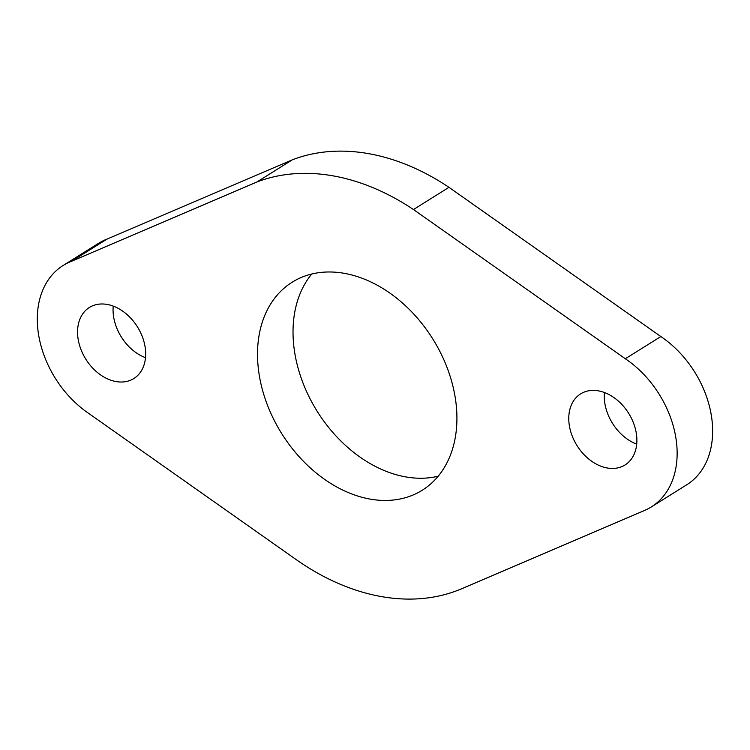 <?xml version="1.0" encoding="UTF-8"?>
<svg xmlns="http://www.w3.org/2000/svg" width="750" height="750" viewBox="0 0 750 750"><rect width="100%" height="100%" fill="white"/><g stroke="black" fill="none" stroke-linecap="round" stroke-linejoin="round"><path stroke-width="1.12" d="M113.231 306.103A41.906 30.45 -122 0 0 145.509 357.694M107.156 304.434A41.906 30.45 -122 0 0 89.391 307.472A41.906 30.45 -122 0 0 80.531 348.328A41.906 30.45 -122 0 0 116.081 381.572A41.906 30.45 -122 0 0 133.847 378.534A41.906 30.45 -122 0 0 142.706 337.678A41.906 30.45 -122 0 0 107.156 304.434M604.444 392.531A41.906 30.45 -122 0 0 636.712 444.113M598.359 390.853A41.906 30.45 -122 0 0 580.594 393.9A41.906 30.45 -122 0 0 571.734 434.747A41.906 30.45 -122 0 0 607.284 468A41.906 30.45 -122 0 0 625.05 464.953A41.906 30.45 -122 0 0 633.909 424.097A41.906 30.45 -122 0 0 598.359 390.853M311.737 274.022A122.672 89.138 -122 0 0 307.181 392.869A122.672 89.138 -122 0 0 405.787 476.916A122.672 89.138 -122 0 0 438.216 476.203M344.156 273.309A122.672 89.138 -122 0 0 292.162 282.216A122.672 89.138 -122 0 0 266.212 401.803A122.672 89.138 -122 0 0 370.284 499.125A122.672 89.138 -122 0 0 422.278 490.219A122.672 89.138 -122 0 0 448.219 370.622A122.672 89.138 -122 0 0 344.156 273.309M332.878 175.828A228.591 166.088 -122 0 0 256.903 181.997L292.406 159.787L106.997 239.109A91.434 66.431 -122 0 0 98.634 243.272L63.122 265.491A91.434 66.431 -122 0 0 38.597 334.8A91.434 66.431 -122 0 0 87.159 412.322L296.072 559.519A228.591 166.088 -122 0 0 461.85 588.684L644.672 510.413A91.434 66.431 -122 0 0 651.319 506.944A91.434 66.431 -122 0 0 675.637 436.453A91.434 66.431 -122 0 0 625.322 358.753L413.475 209.541A228.591 166.088 -122 0 0 332.878 175.828M651.319 506.944L686.822 484.734A91.434 66.431 -122 0 0 711.141 414.234A91.434 66.431 -122 0 0 660.834 336.544L448.978 187.331A228.591 166.088 -122 0 0 368.381 153.609A228.591 166.088 -122 0 0 292.406 159.787M256.903 181.997L71.484 261.319A91.434 66.431 -122 0 0 63.122 265.491M625.322 358.753L660.834 336.544M413.475 209.541L448.978 187.331M71.484 261.319L106.997 239.109"/></g></svg>
